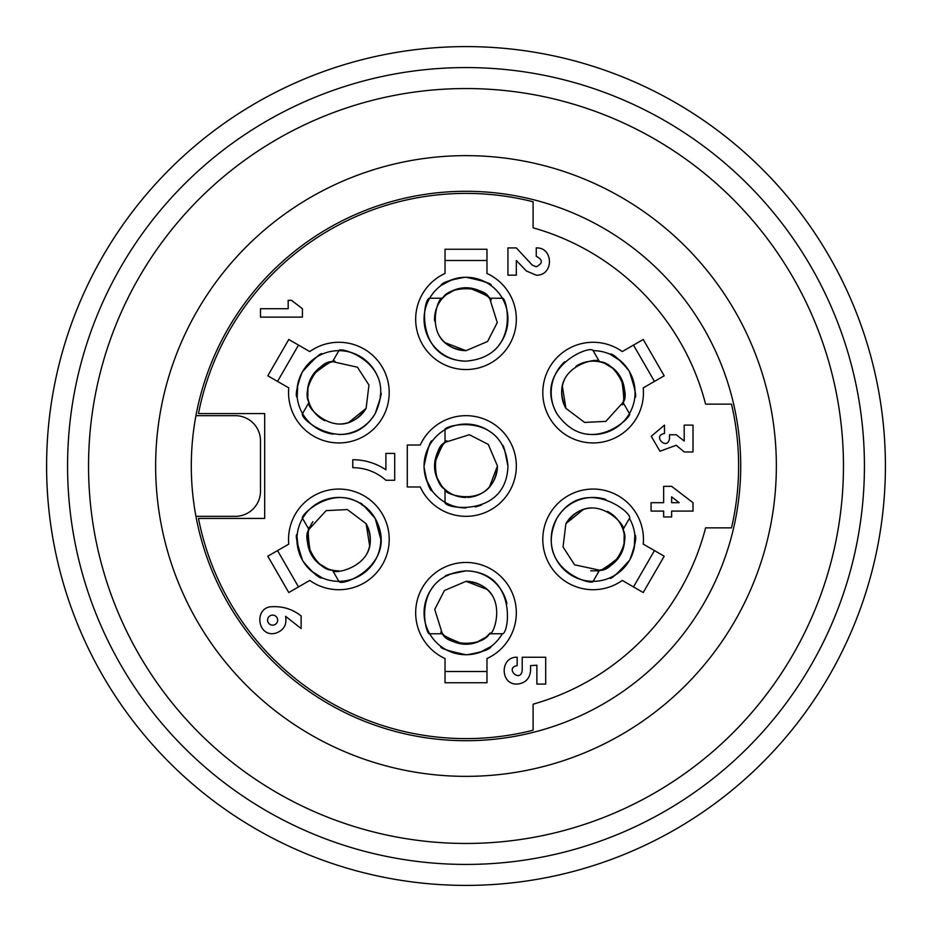 <?xml version="1.0" encoding="UTF-8"?>
<svg xmlns="http://www.w3.org/2000/svg" width="932" height="932" viewBox="0 0 932 932"><rect width="100%" height="100%" fill="white"/><g stroke="black" fill="none" stroke-linecap="round" stroke-linejoin="round"><path stroke-width="1.4" d="M466 740.707A274.707 274.707 0 0 1 228.095 328.647A274.707 274.707 0 0 1 703.905 328.647A274.707 274.707 0 0 1 466 740.707M466 776.356A310.356 310.356 0 0 1 197.223 310.822A310.356 310.356 0 0 1 734.777 310.822A310.356 310.356 0 0 1 466 776.356M466 843.46A377.46 377.46 0 0 1 139.113 277.27A377.46 377.46 0 0 1 792.887 277.27A377.46 377.46 0 0 1 466 843.46A377.46 377.46 0 0 1 139.113 277.27A377.46 377.46 0 0 1 792.887 277.27A377.46 377.46 0 0 1 466 843.46M466 885.4A419.4 419.4 0 0 1 102.788 256.3A419.4 419.4 0 0 1 829.212 256.3A419.4 419.4 0 0 1 466 885.4M260.494 440.836L260.494 491.164A25.164 25.164 0 0 1 235.33 516.328L195.941 516.328A274.707 274.707 0 0 1 195.941 415.672L235.33 415.672A25.164 25.164 0 0 1 260.494 440.836M601.513 113.704A377.46 377.46 0 0 1 601.513 818.296M705.594 527.862A247.446 247.446 0 0 1 533.104 704.173L533.104 730.222A272.61 272.61 0 0 1 198.481 518.425L264.688 518.425L264.688 413.575L198.481 413.575A272.61 272.61 0 0 1 533.104 201.778L533.104 227.827A247.446 247.446 0 0 1 705.594 404.138L731.504 404.138A272.61 272.61 0 0 1 731.504 527.862L705.594 527.862M407.284 445.03L420.25 445.03A50.328 50.328 0 0 1 497.129 426.448A50.328 50.328 0 0 1 497.129 505.552A50.328 50.328 0 0 1 420.25 486.97L407.284 486.97L407.284 445.03M486.97 273.46L486.97 249.252L445.03 249.252L445.03 273.46A50.328 50.328 0 0 0 426.448 350.339A50.328 50.328 0 0 0 505.552 350.339A50.328 50.328 0 0 0 486.97 273.46M643.231 387.887L664.19 375.794L643.22 339.469L622.261 351.574A50.328 50.328 0 0 0 546.397 373.918A50.328 50.328 0 0 0 585.937 442.42A50.328 50.328 0 0 0 643.231 387.887M622.261 580.426L643.22 592.531L664.19 556.206L643.231 544.113A50.328 50.328 0 0 0 585.937 489.58A50.328 50.328 0 0 0 546.397 558.082A50.328 50.328 0 0 0 622.261 580.426M445.03 658.54L445.03 682.748L486.97 682.748L486.97 658.54A50.328 50.328 0 0 0 505.552 581.661A50.328 50.328 0 0 0 426.448 581.661A50.328 50.328 0 0 0 445.03 658.54M288.769 544.113L267.81 556.206L288.78 592.531L309.739 580.426A50.328 50.328 0 0 0 385.603 558.082A50.328 50.328 0 0 0 346.063 489.58A50.328 50.328 0 0 0 288.769 544.113M309.739 351.574L288.78 339.469L267.81 375.794L288.769 387.887A50.328 50.328 0 0 0 346.063 442.42A50.328 50.328 0 0 0 385.603 373.918A50.328 50.328 0 0 0 309.739 351.574M445.03 260.494L486.97 260.494M633.492 345.085L654.462 381.409M654.462 550.591L633.492 586.915M486.97 671.506L445.03 671.506M298.508 586.915L277.538 550.591M277.538 381.409L298.508 345.085M260.494 308.725L260.494 317.113L302.434 317.113L302.434 308.725L291.53 300.337L288.174 300.337L288.174 308.725L260.494 308.725M507.94 275.173L516.328 275.173L516.328 260.494L526.394 270.979L536.25 275.173C553.829 275.919 553.829 247.166 536.25 247.912L536.25 256.3C543.018 259.795 543.018 263.29 536.25 266.785L532.265 265.107L516.328 247.912L507.94 247.912L507.94 275.173M684.204 451.95L693.012 451.95L693.012 425.108L684.204 425.108L684.204 441.046L676.236 434.755L669.526 434.755L669.526 438.529C667.44 451.298 651.724 435.582 664.493 433.497L664.493 425.108L651.258 436.293L659.984 451.251L676.236 445.24L684.204 451.95M671.623 502.697L671.623 496.826L679.172 502.697L671.623 502.697M693.012 502.697L671.623 486.341L663.654 486.341L663.654 502.697L651.072 502.697L651.072 511.086L663.654 511.086L663.654 516.957L671.623 516.957L671.623 511.086L693.012 511.086L693.012 502.697M530.588 665.634L536.879 665.215L536.879 684.088L545.686 684.088L545.686 657.246L522.2 657.246L522.2 670.667C520.114 683.436 504.398 667.72 517.167 665.634L517.167 657.246C499.855 656.512 499.855 684.822 517.167 684.088C525.264 683.238 529.737 678.764 530.588 670.667L530.588 665.634M285.611 616.355L301.129 628.518L301.129 615.936C292.764 609.318 283.258 606.243 272.61 606.709C253.655 606.301 256.824 637.511 275.313 633.306C283.596 630.603 287.033 624.953 285.611 616.355M272.61 625.162A5.033 5.033 0 0 1 268.253 617.613A5.033 5.033 0 0 1 276.967 617.613A5.033 5.033 0 0 1 272.61 625.162M352.762 459.709L352.762 467.678C365.356 467.782 376.4 471.976 385.895 480.26L394.702 480.26L394.702 453.418L385.895 453.418L385.895 469.775C375.841 463.146 364.796 459.791 352.762 459.709M338.875 434.545A41.94 41.94 0 0 0 375.2 413.575C348.055 457.694 298.275 418.841 302.55 413.575A41.94 41.94 0 0 0 333.167 434.149M377.903 377.239A41.94 41.94 0 0 0 338.875 350.665C338.77 345.842 398.919 362.956 375.2 413.575C385.685 383.693 378.951 394.609 380.536 397.475L375.2 413.575M506.926 603.633A41.94 41.94 0 0 0 466 570.85C517.773 572.295 509.023 634.832 502.325 633.76L489.44 633.76C482.007 647.379 446.603 645.422 442.56 633.76A31.455 31.455 0 0 0 489.44 633.76M433.182 586.682A41.94 41.94 0 0 0 429.675 633.76C425.563 636.265 410.301 575.615 466 570.85C434.883 576.71 447.71 577.083 449.399 574.275L466 570.85M475.157 506.926A41.94 41.94 0 0 0 481.832 504.841M492.108 433.182A41.94 41.94 0 0 0 445.03 429.675C442.525 425.563 503.175 410.301 507.94 466C506.495 517.773 443.958 509.023 445.03 502.325A41.94 41.94 0 0 0 466 507.94M605.66 499.377A41.94 41.94 0 0 0 551.662 533.057A41.94 41.94 0 0 0 593.125 581.335C593.23 586.158 533.081 569.044 556.8 518.425C583.945 474.306 633.725 513.159 629.449 518.425L623.007 529.574C631.081 542.832 611.683 572.504 599.567 570.186A31.455 31.455 0 0 0 623.007 529.574C628.226 527.267 592.461 486.096 565.887 523.668L563.045 546.956L574.566 564.792L599.556 570.186L593.125 581.335A41.94 41.94 0 0 0 629.449 518.425M586.915 434.079A41.94 41.94 0 0 0 629.449 413.575C633.667 415.893 588.779 459.429 556.8 413.575C532.172 368.012 590.702 344.327 593.125 350.665L599.567 361.814C615.073 361.453 631.081 393.083 623.007 402.426A31.455 31.455 0 0 0 599.567 361.814C600.173 356.14 546.63 366.532 565.887 408.333L584.632 422.441L605.847 421.369L623.007 402.426L629.449 413.575A41.94 41.94 0 0 0 593.125 350.665M564.734 361.733A41.94 41.94 0 0 0 556.8 413.575M498.818 345.318A41.94 41.94 0 0 0 502.325 298.24C506.437 295.735 521.699 356.385 466 361.15C414.227 359.705 422.977 297.168 429.675 298.24A41.94 41.94 0 0 0 466 361.15M359.845 503.07A41.94 41.94 0 0 0 302.55 518.425C298.333 516.107 343.221 472.571 375.2 518.425C399.828 563.988 341.298 587.673 338.875 581.335A41.94 41.94 0 0 0 364.552 506.239M311.637 376.877C318.989 367.581 325.932 362.56 332.444 361.814A31.455 31.455 0 0 0 308.993 402.426C300.92 389.168 320.317 359.496 332.433 361.814L338.875 350.665A41.94 41.94 0 0 0 302.55 413.575L308.993 402.426C303.774 404.733 339.539 445.904 366.113 408.333L368.955 385.044L357.434 367.208L332.538 361.651M320.492 354.906L322.286 354.043C321.528 351.993 314.958 357.853 302.55 371.635C314.958 357.853 321.528 351.993 322.286 354.043C321.75 353.31 317.288 356.385 308.911 363.259M297.716 384.578L297.168 397.533C295.095 395.529 296.691 387.246 301.956 372.707M308.853 401.972L309.051 402.601A31.455 31.455 0 0 0 324.662 420.67M340.192 424.037A31.455 31.455 0 0 0 366.113 408.333L348.696 422.487L366.066 408.414M307.956 387.444L307.805 397.51M308.958 402.473L309.296 403.463M309.948 380.664L313.199 374.489M332.468 361.779L334.926 361.36C333.842 359.391 326.573 363.795 313.14 374.571M442.56 633.76L429.675 633.76A41.94 41.94 0 0 0 502.325 633.76M442.549 647.565L440.906 646.447C439.496 648.124 447.861 650.886 466 654.73C447.861 650.886 439.496 648.124 440.906 646.447C440.533 647.274 445.426 649.592 455.573 653.414M479.63 652.458L491.129 646.447C490.418 649.243 482.461 652.004 467.235 654.718M489.451 633.76C494.053 637.127 511.831 585.564 466 581.335L444.413 590.515L434.731 609.423L442.362 633.76M463.251 644.094C447.197 637.849 439.753 633.76 440.918 631.826L442.502 633.76C446.463 639.026 454.268 642.521 466 644.245M466.058 581.335L486.97 589.339L466.082 581.335M476.986 642.148L485.782 637.243M489.51 633.76L490.197 632.979M470.124 643.814L463.146 644.094M492.562 595.932A31.455 31.455 0 0 0 466 581.335M445.03 442.56A31.455 31.455 0 0 0 445.03 489.44C431.411 482.007 433.368 446.603 445.03 442.56L445.03 429.675A41.94 41.94 0 0 0 445.03 502.325L445.03 489.44A31.455 31.455 0 0 0 466 497.455M431.225 442.549L432.343 440.906C430.666 439.496 427.905 447.861 424.06 466C427.905 447.861 430.666 439.496 432.343 440.906C431.516 440.533 429.198 445.426 425.376 455.573M426.332 479.63L432.343 491.129C429.547 490.418 426.786 482.461 424.072 467.235M445.03 489.451C441.663 494.053 493.226 511.831 497.455 466L488.275 444.413L469.367 434.731L445.03 442.362M434.696 463.251C440.941 447.197 445.03 439.753 446.964 440.918L445.03 442.502C439.764 446.463 436.269 454.268 434.545 466M467.724 497.408A31.455 31.455 0 0 0 497.455 466L489.451 486.97L497.455 466.082M507.94 466C502.08 434.883 501.707 447.71 504.515 449.399L507.94 466M436.642 476.986L441.547 485.782M445.03 489.51L445.811 490.197M434.976 470.124L434.696 463.146M611.509 577.094L609.714 577.957C610.472 580.019 617.042 574.147 629.449 560.365C617.042 574.147 610.472 580.019 609.714 577.957C610.25 578.69 614.712 575.615 623.089 568.741M634.284 547.422L634.832 534.467C636.906 536.471 635.309 544.754 630.044 559.293M623.147 530.028L622.949 529.399M620.363 555.123C613.011 564.419 606.068 569.44 599.556 570.186L599.462 570.349M591.808 507.963A31.455 31.455 0 0 0 565.887 523.668L583.304 509.513L565.934 523.586M624.044 544.556L624.195 534.49M623.042 529.527L622.704 528.537M622.052 551.336L618.801 557.511M599.532 570.221L597.074 570.64C598.158 572.609 605.427 568.205 618.86 557.429M590.772 570.757A31.455 31.455 0 0 0 597.412 570.559M623.007 529.574A31.455 31.455 0 0 0 607.338 511.33M634.96 395.529L634.82 397.51C636.975 397.894 635.181 389.261 629.449 371.635C635.181 389.261 636.975 397.894 634.82 397.51C635.717 397.416 635.286 392.023 633.515 381.328M620.654 360.964L609.703 354.02C612.487 353.228 618.86 358.75 628.82 370.575M600.022 361.919L599.381 361.779M620.363 376.877C624.731 387.898 625.617 396.415 623.007 402.426L623.1 402.589M565.887 408.333L562.334 386.163L565.887 408.333A31.455 31.455 0 0 1 565.246 378.031M613.046 368.408L604.402 363.247M599.532 361.767L598.507 361.558M617.928 373.522L621.656 379.429M623.03 402.473L622.157 404.814C624.405 404.849 624.23 396.356 621.609 379.336M599.567 361.814A31.455 31.455 0 0 0 575.929 366.264M489.44 298.24A31.455 31.455 0 0 0 442.56 298.24C449.993 284.621 485.397 286.578 489.44 298.24L502.325 298.24A41.94 41.94 0 0 0 429.675 298.24L442.56 298.24A31.455 31.455 0 0 0 434.592 320.934M489.451 284.435L491.094 285.553C492.504 283.876 484.139 281.115 466 277.27C484.139 281.115 492.504 283.876 491.094 285.553C491.467 284.726 486.574 282.408 476.427 278.586M452.37 279.542L440.871 285.553C441.582 282.757 449.539 279.996 464.765 277.282M442.549 298.24C437.947 294.873 420.169 346.436 466 350.665L487.587 341.485L497.269 322.577L489.638 298.24M468.749 287.906C484.803 294.151 492.247 298.24 491.082 300.174L489.498 298.24C485.537 292.974 477.732 289.479 466 287.755M466 350.665L445.03 342.661L466 350.665A31.455 31.455 0 0 1 439.438 336.068M455.014 289.852L446.218 294.757M442.49 298.24L441.803 299.021M461.876 288.186L468.854 287.906M311.637 555.123C307.269 544.102 306.383 535.585 308.993 529.574A31.455 31.455 0 0 0 332.433 570.186C316.927 570.547 300.92 538.917 308.993 529.574L302.55 518.425A41.94 41.94 0 0 0 338.875 581.335L332.433 570.186C331.827 575.86 385.37 565.468 366.113 523.668L347.368 509.559L326.153 510.631L308.9 529.411M297.04 536.471L297.18 534.49C295.025 534.106 296.819 542.739 302.55 560.365C296.819 542.739 295.025 534.106 297.18 534.49C296.283 534.584 296.714 539.977 298.485 550.672L297.028 536.611M322.297 577.98L311.346 571.036L322.297 577.98C319.513 578.772 313.14 573.25 303.18 561.425M331.978 570.081L332.619 570.221A31.455 31.455 0 0 0 338.875 570.85M366.754 553.969A31.455 31.455 0 0 0 366.113 523.668L369.666 545.837L366.16 523.749M380.827 539.372L375.2 518.425C354.556 494.403 360.649 505.692 363.923 505.761L375.2 518.425M318.954 563.592L327.598 568.753M332.468 570.233L333.493 570.442M314.072 558.478L310.344 552.571M308.97 529.527L309.843 527.186C307.595 527.151 307.77 535.644 310.391 552.664M312.884 521.675A31.455 31.455 0 0 0 309.75 527.524M440.836 47.357A419.4 419.4 0 0 0 46.6 466A419.4 419.4 0 0 1 466 46.6A419.4 419.4 0 0 1 885.4 466A419.4 419.4 0 0 0 491.164 47.357A419.4 419.4 0 0 1 885.4 466A419.4 419.4 0 0 0 466 46.6A419.4 419.4 0 0 0 46.6 466A419.4 419.4 0 0 1 440.836 47.357M466 864.43A398.43 398.43 0 0 0 811.05 266.785A398.43 398.43 0 0 0 120.95 266.785A398.43 398.43 0 0 0 466 864.43"/></g></svg>
